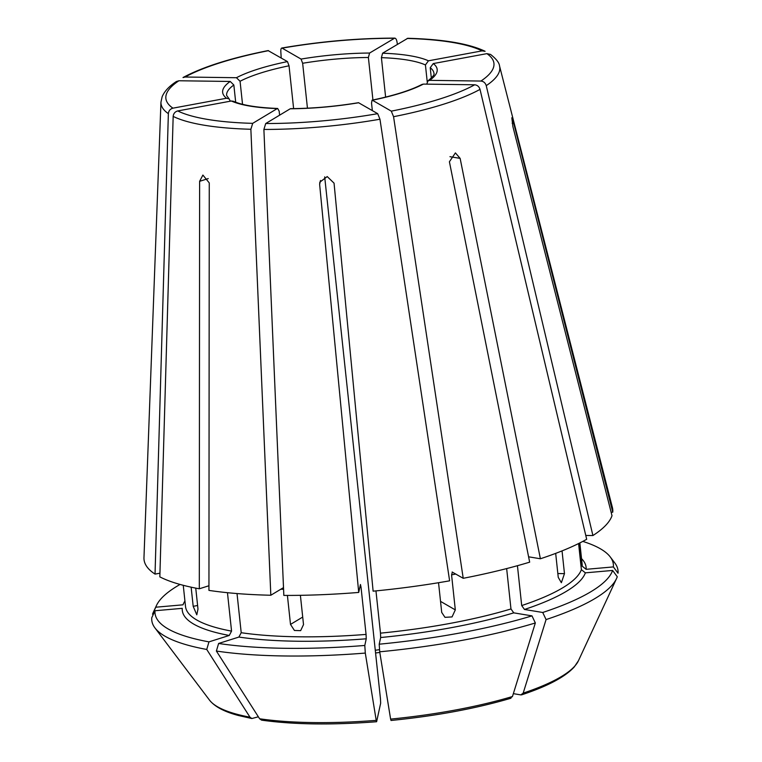 <?xml version="1.0" encoding="UTF-8"?>
<svg xmlns="http://www.w3.org/2000/svg" width="762" height="762" viewBox="0 0 762 762"><rect width="100%" height="100%" fill="white"/><g stroke="black" fill="none" stroke-linecap="round" stroke-linejoin="round"><path stroke-width="1.14" d="M385.62 97.107L381.41 57.655L382.591 53.216L407.775 38.291M382.591 53.216A107.871 25.546 173.9 0 1 428.454 60.808L482.089 50.873L485.08 51.311M380.657 637.527A203.054 48.092 -6.1 0 0 513.759 612.858L531.99 615.877A230.467 54.588 -6.1 0 1 379.209 644.195L380.657 637.527L380.476 633.146L375.961 590.893M513.759 612.858L510.969 608.952L506.654 568.576M438.541 582.711L441.712 612.419L444.989 617.334L452.047 616.925L455.314 609.895L451.571 574.872A199.434 47.234 -6.1 0 0 455.809 574.024M379.209 644.195L379.705 651.805A234.439 55.521 -6.1 0 0 535.343 622.964A792632.105 500127.622 72.5 0 1 512.455 696.516L510.073 698.268M531.99 615.877L535.343 622.964M379.705 651.805A792632.162 60419.866 85 0 0 390.611 719.099L391.049 720.328M397.412 44.301L396.907 41.415C396.316 38.824 395.392 37.786 394.106 38.281A164.973 39.072 -6.1 0 0 282.13 48.149L301.066 59.074A107.871 25.546 173.9 0 1 369.58 53.045L394.726 38.119C357.74 38.167 320.078 41.491 281.721 48.044L282.13 48.149C281.188 47.844 280.749 49.006 280.826 51.635L281.207 57.988M524.485 609.467A203.054 48.092 -6.1 0 0 585.368 572.843L612.61 570.443A230.467 54.588 -6.1 0 1 542.725 612.486L524.485 609.467L521.703 605.561L517.436 565.699M585.368 572.843L581.387 569.662L578.596 543.544M555.679 553.383L558.251 577.377L561.365 582.711L564.471 573.634L562.042 550.897M542.725 612.486L546.078 619.573A234.439 55.521 -6.1 0 0 616.525 578.577A234.439 55.521 -6.1 0 0 617.268 576.739L612.61 570.443M546.078 619.573A792632.105 500127.622 72.5 0 1 523.18 693.125L520.808 694.887L513.34 693.649M523.18 693.125A187.385 44.377 -6.1 0 0 578.453 660.711L574.319 666.883C565.204 676.885 547.678 686.2 521.741 694.811L520.808 694.887M268.529 50.663A164.973 39.072 -6.1 0 0 185.128 77.019L236.439 77.714A107.871 25.546 173.9 0 1 287.464 61.598L268.091 50.587C231.067 57.95 202.721 66.942 183.032 77.524M582.806 541.401A230.467 54.588 -6.1 0 1 610.257 556.946A230.467 54.588 -6.1 0 1 613.372 566.918L586.13 569.319L582.158 566.128L579.682 543.011M178.899 80.762A164.973 39.072 -6.1 0 0 172.936 108.166L226.562 98.231A107.871 25.546 173.9 0 1 230.219 81.458L178.899 80.762L176.527 81.486M177.737 110.938A164.973 39.072 -6.1 0 0 252.698 123.349L277.235 108.595A107.871 25.546 173.9 0 1 231.372 101.003L177.737 110.938C175.022 111.709 173.498 113.528 173.165 116.405L159.839 576.872A235.696 55.817 -6.1 0 0 199.301 588.797L208.94 585.749M231.372 101.003L233.277 101.26M279.597 115.176L279.168 111.157L277.673 108.49M358.759 102.737A107.871 25.546 173.9 0 1 290.246 108.776L265.719 123.53L263.89 129.445L283.835 595.417A235.696 55.817 -6.1 0 0 358.721 592.436L319.64 184.414L319.83 182.175L327.212 176.565L334.051 183.147L373.123 591.169A235.696 55.817 -6.1 0 0 449.618 580.825L379.962 119.224L377.695 113.671L358.483 102.689C335.471 106.48 312.849 108.471 290.636 108.652M180.051 584.444A230.467 54.588 -6.1 0 0 156.496 605.438A230.467 54.588 -6.1 0 0 155.781 607.209L183.023 604.818A203.054 48.092 -6.1 0 1 184.928 601.028M156.496 605.438L153.276 612.372A234.439 55.521 -6.1 0 0 152.543 614.21L155.781 607.209M391.297 111.147A164.973 39.072 -6.1 0 0 474.697 84.792L423.386 84.096A107.871 25.546 173.9 0 1 372.361 100.222L391.297 111.147L393.563 116.7L463.22 578.301L452.114 572.014M372.342 110.576L371.532 103.022L372.075 100.165M423.386 84.096L422.043 84.439M229.257 635.46L208.969 641.871A230.467 54.588 -6.1 0 1 155.01 610.743L182.251 608.343A203.054 48.092 -6.1 0 0 229.257 635.46L231.562 631.117L227.457 592.693M155.01 610.743L151.771 617.734A234.439 55.521 -6.1 0 0 154.943 627.907A234.439 55.521 -6.1 0 0 206.74 649.453A792632.105 585574.207 99.4 0 0 249.984 717.185L251.86 718.528L258.366 716.794M208.969 641.871L206.74 649.453M237.02 593.55L241.211 632.708L238.897 637.061L218.608 643.471A230.467 54.588 -6.1 0 0 364.798 645.462L366.246 638.794L366.065 634.413L361.017 587.121L360.445 584.502L358.721 592.436M364.798 645.462L365.303 653.072A792632.114 60419.866 85 0 0 376.209 720.366L376.647 721.604L380.657 703.202L380.467 698.811L324.688 176.879M218.608 643.471L216.379 651.043A234.439 55.521 -6.1 0 0 365.303 653.072M216.379 651.043A792632.105 585574.207 99.4 0 0 259.623 718.776L261.604 720.147C293.522 724.614 331.841 725.148 376.571 721.738L376.647 721.604M480.917 81.048A164.973 39.072 -6.1 0 0 486.889 53.645L433.264 63.579A107.871 25.546 173.9 0 1 429.606 80.353L480.917 81.048C483.575 81.344 485.346 82.868 486.242 85.639L592.912 535.543A235.696 55.817 -6.1 0 0 612 515.693L512.902 126.635L511.816 117.767L513.674 123.111L512.178 123.234M486.889 53.645L490.452 54.416M293.618 108.623L289.036 65.789L287.464 61.598M307.448 108.175L302.647 63.275A104.251 24.689 173.9 0 1 368.389 57.483L372.932 99.974M427.215 81.696L425.425 64.941L428.454 60.808M431.33 78.076L430.225 67.713A104.251 24.689 173.9 0 1 433.94 73.333C434.74 74.438 432.73 76.952 427.93 80.867M426.758 84.144L427.968 80.886L429.606 80.353M230.353 101.194L229.057 98.85L226.562 98.231M235.687 102.213L233.848 85.011L230.219 81.458M242.535 104.308L240.068 81.267A104.251 24.689 173.9 0 1 266.5 71.266A104.251 24.689 173.9 0 1 289.036 65.789M433.264 63.579L430.225 67.713M199.301 588.797L199.615 181.318L202.892 175.06L209.264 182.909L208.94 590.398A235.696 55.817 -6.1 0 0 270.824 595.246L283.502 587.616M474.697 84.792C477.355 85.087 479.127 86.611 480.022 89.383L586.683 539.286A235.696 55.817 -6.1 0 1 540.391 558.765L528.59 556.812M452.399 572.062L451.571 574.872M301.066 59.074L302.647 63.275M540.391 558.765L460.134 158.372L455.4 152.905L449.409 161.763L529.666 562.156A235.696 55.817 -6.1 0 1 463.22 578.301M236.439 77.714L240.068 81.267M185.128 77.019L183.032 77.562M611.134 512.312L612.762 512.169L513.674 123.111M613.372 566.918L618.03 573.214A234.439 55.521 -6.1 0 0 614.867 563.042L610.257 556.946M191.138 587.178L193.186 606.323L196.786 614.82L197.987 609.095L195.748 588.131M287.407 595.427L290.503 624.411L294.427 630.46L300.647 630.65L303.514 624.592L300.39 595.322M592.912 535.543L585.778 535.448M369.58 53.045L368.389 57.483M612.762 512.169A235.696 55.817 -6.1 0 0 612.41 507.597L499.539 65.961C499.253 62.741 496.233 58.884 490.48 54.388M176.489 81.458C169.269 86.125 164.487 91.211 162.144 96.717L160.953 102.146L143.97 557.66A235.696 55.817 -6.1 0 0 155.038 574.1L159.953 573.186M252.698 123.349L250.869 129.264L270.824 595.246M172.936 108.166C170.221 108.937 168.697 110.757 168.364 113.633L155.038 574.1M482.089 50.873A164.973 39.072 -6.1 0 0 407.127 38.462M380.476 633.146A199.434 47.234 -6.1 0 0 510.969 608.952M390.611 719.099A187.385 44.377 -6.1 0 0 512.455 696.516M521.703 605.561A199.434 47.234 -6.1 0 0 581.387 569.662M586.13 569.319A203.054 48.092 -6.1 0 0 581.53 558.641M582.158 566.128A199.434 47.234 -6.1 0 0 582.12 564.137L579.853 542.925M375.285 650.253A104.251 24.689 173.9 0 1 379.562 649.662M265.719 123.53A164.973 39.072 -6.1 0 0 377.695 113.671M183.251 585.311L185.518 606.514A199.434 47.234 -6.1 0 0 231.562 631.117M154.943 627.907L209.512 700.135A187.385 44.377 -6.1 0 0 249.984 717.185M238.897 637.061A203.054 48.092 -6.1 0 0 366.246 638.794M241.211 632.708A199.434 47.234 -6.1 0 0 366.065 634.413M259.623 718.776A187.385 44.377 -6.1 0 0 376.209 720.366M486.242 85.639A170.355 40.348 -6.1 0 0 499.539 65.961M381.41 57.655A104.251 24.689 173.9 0 1 425.425 64.941M229.105 98.822L226.628 95.488A104.251 24.689 173.9 0 1 233.848 85.011M455.314 609.895L440.531 601.37M199.615 181.318L208.236 178.594M193.186 606.323L197.606 605.504M280.854 589.207A199.434 47.234 -6.1 0 0 283.569 589.293M359.855 587.216A199.434 47.234 -6.1 0 0 361.017 587.121M319.64 184.414L320.488 180.508M290.503 624.411L302.714 617.068M393.563 116.7A170.355 40.348 -6.1 0 0 480.022 89.383M263.89 129.445A170.355 40.348 -6.1 0 0 379.962 119.224M173.165 116.405A170.355 40.348 -6.1 0 0 250.869 129.264M160.953 102.146A170.355 40.348 -6.1 0 0 168.364 113.633M460.134 158.372L449.961 156.686M564.471 573.634L557.841 573.538M390.992 720.471C435.95 715.975 475.926 708.555 510.94 698.23M578.453 660.711L616.525 578.577M233.277 101.222C242.192 105.232 257.004 107.642 277.692 108.471M379.8 652.415L375.571 652.996M372.047 100.155C393.849 95.631 410.518 90.383 422.043 84.401M209.512 700.135C214.713 706.679 224.371 711.803 238.468 715.508L251.851 718.537M407.794 38.281C443.036 39.253 468.801 43.586 485.089 51.264"/></g></svg>
